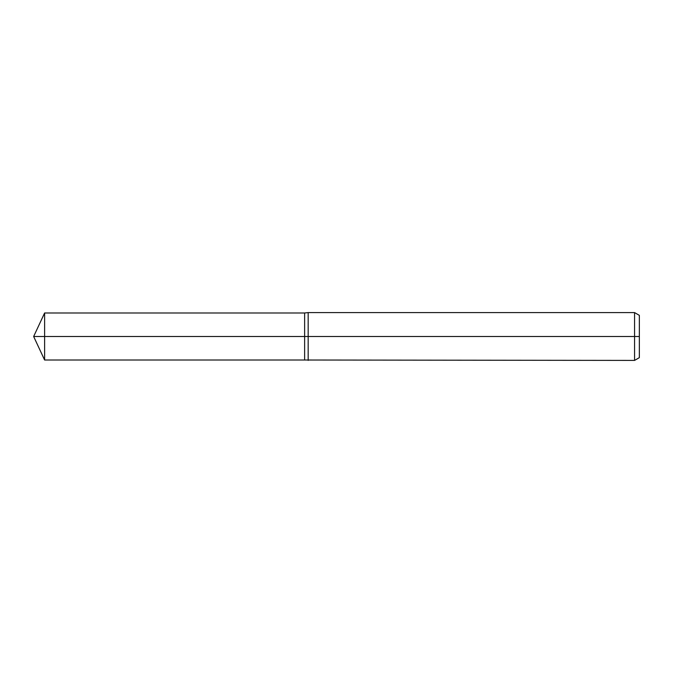 <?xml version="1.0" encoding="UTF-8"?>
<svg xmlns="http://www.w3.org/2000/svg" width="673" height="673" viewBox="0 0 673 673"><rect width="100%" height="100%" fill="white"/><g stroke="black" fill="none" stroke-linecap="round" stroke-linejoin="round"><path stroke-width="0.5" stroke-dasharray="3.37 2.52" d="M304.625 336.5L304.625 360.013L304.625 336.5L33.65 336.5L304.625 336.5L304.625 312.987L304.625 336.5L33.65 336.5M639.35 315.351L639.35 357.649M634.572 312.592L634.572 360.408M308.167 312.592L308.167 360.408M44.611 312.987L44.611 360.013"/><path stroke-width="1.01" d="M634.572 360.408L634.572 312.592L639.35 315.351L639.35 357.649L634.572 360.408L304.625 360.013L304.625 312.987L44.611 312.987L44.611 336.5L33.65 336.5L44.611 360.013L44.611 336.5L304.625 336.5L33.65 336.5L639.35 336.5M308.167 360.408L308.167 312.592L304.625 312.987L304.625 360.013L44.611 360.013M634.572 312.592L308.167 312.592M33.65 336.5L44.611 312.987"/></g></svg>
